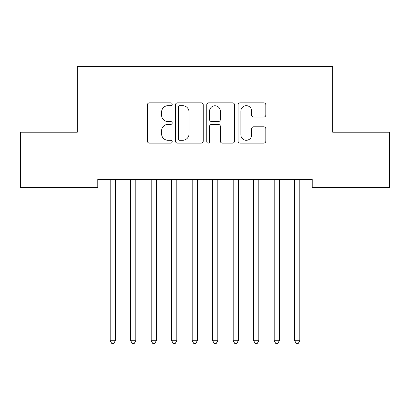 <?xml version="1.0" encoding="UTF-8"?>
<svg xmlns="http://www.w3.org/2000/svg" width="410" height="410" viewBox="0 0 410 410"><rect width="100%" height="100%" fill="white"/><g stroke="black" fill="none" stroke-linecap="round" stroke-linejoin="round"><path stroke-width="0.61" d="M172.2 104.268A1.409 1.409 0 0 0 170.791 102.859L149.414 102.859A2.014 2.014 0 0 0 147.4 104.868L147.4 141.091A2.014 2.014 0 0 0 149.414 143.1L170.791 143.1A1.409 1.409 0 0 0 172.2 141.691A1.409 1.409 0 0 0 170.791 140.287L168.023 140.287A6.437 6.437 0 0 1 161.586 133.845L161.586 130.826A6.437 6.437 0 0 1 168.023 124.389L170.791 124.389A1.409 1.409 0 0 0 172.2 122.979A1.409 1.409 0 0 0 170.791 121.57L168.023 121.57A6.437 6.437 0 0 1 161.586 115.133L161.586 112.114A6.437 6.437 0 0 1 168.023 105.672L170.791 105.672A1.409 1.409 0 0 0 172.2 104.268M263.809 117.045A2.014 2.014 0 0 0 265.818 115.031L265.818 104.868A2.014 2.014 0 0 0 263.809 102.859L240.065 102.859A2.014 2.014 0 0 0 238.051 104.868L238.051 141.091A2.014 2.014 0 0 0 240.065 143.1L263.809 143.1A2.014 2.014 0 0 0 265.818 141.091L265.818 128.817A2.014 2.014 0 0 0 263.809 126.803L253.646 126.803A2.014 2.014 0 0 0 251.632 128.817L251.632 134.9A5.381 5.381 0 0 1 246.251 140.287A5.381 5.381 0 0 1 240.87 134.9L240.87 111.059A5.381 5.381 0 0 1 246.251 105.672A5.381 5.381 0 0 1 251.632 111.059L251.632 115.031A2.014 2.014 0 0 0 253.646 117.045L263.809 117.045M312.215 179.354L97.785 179.354L97.785 187.554L20.5 187.554L20.5 132.204L77.285 132.204L77.285 66.605L332.715 66.605L332.715 132.204L389.5 132.204L389.5 187.554L312.215 187.554L312.215 179.354M203.237 104.868A2.014 2.014 0 0 0 201.228 102.859L177.484 102.859A2.014 2.014 0 0 0 175.47 104.868L175.47 141.091A2.014 2.014 0 0 0 177.484 143.1L201.228 143.1A2.014 2.014 0 0 0 203.237 141.091L203.237 104.868M208.772 102.859L232.516 102.859A2.014 2.014 0 0 1 234.53 104.868L234.53 141.091A2.014 2.014 0 0 1 232.516 143.1L222.353 143.1A2.014 2.014 0 0 1 220.344 141.091L220.344 126.398A2.014 2.014 0 0 0 218.33 124.389L211.591 124.389A2.014 2.014 0 0 0 209.577 126.398L209.577 141.691A1.409 1.409 0 0 1 208.167 143.1A1.409 1.409 0 0 1 206.763 141.691L206.763 104.868A2.014 2.014 0 0 1 208.772 102.859M179.698 105.672A1.409 1.409 0 0 0 178.288 107.082L178.288 138.877A1.409 1.409 0 0 0 179.698 140.287L182.614 140.287A6.437 6.437 0 0 0 189.051 133.845L189.051 112.114A6.437 6.437 0 0 0 182.614 105.672L179.698 105.672M220.344 111.156A5.381 5.381 0 0 0 214.963 105.775A5.381 5.381 0 0 0 209.577 111.156L209.577 119.561A2.014 2.014 0 0 0 211.591 121.57L218.33 121.57A2.014 2.014 0 0 0 220.344 119.561L220.344 111.156M109.916 179.354L110.039 179.657A2.05 2.05 0 0 1 110.187 180.421L110.187 340.731L115.312 340.731L115.312 180.421A2.05 2.05 0 0 1 115.461 179.657L115.584 179.354M115.312 340.731L113.775 343.395L111.725 343.395L110.187 340.731M130.416 179.354L130.539 179.657A2.05 2.05 0 0 1 130.688 180.421L130.688 340.731L135.812 340.731L135.812 180.421A2.05 2.05 0 0 1 135.961 179.657L136.084 179.354M135.812 340.731L134.275 343.395L132.225 343.395L130.688 340.731M150.916 179.354L151.039 179.657A2.05 2.05 0 0 1 151.188 180.421L151.188 340.731L156.312 340.731L156.312 180.421A2.05 2.05 0 0 1 156.461 179.657L156.584 179.354M156.312 340.731L154.775 343.395L152.725 343.395L151.188 340.731M171.416 179.354L171.539 179.657A2.05 2.05 0 0 1 171.687 180.421L171.687 340.731L176.812 340.731L176.812 180.421A2.05 2.05 0 0 1 176.961 179.657L177.084 179.354M176.812 340.731L175.275 343.395L173.225 343.395L171.687 340.731M191.916 179.354L192.039 179.657A2.05 2.05 0 0 1 192.187 180.421L192.187 340.731L197.312 340.731L197.312 180.421A2.05 2.05 0 0 1 197.461 179.657L197.584 179.354M197.312 340.731L195.775 343.395L193.725 343.395L192.187 340.731M212.416 179.354L212.539 179.657A2.05 2.05 0 0 1 212.687 180.421L212.687 340.731L217.812 340.731L217.812 180.421A2.05 2.05 0 0 1 217.961 179.657L218.084 179.354M217.812 340.731L216.275 343.395L214.225 343.395L212.687 340.731M232.916 179.354L233.039 179.657A2.05 2.05 0 0 1 233.187 180.421L233.187 340.731L238.312 340.731L238.312 180.421A2.05 2.05 0 0 1 238.461 179.657L238.584 179.354M238.312 340.731L236.775 343.395L234.725 343.395L233.187 340.731M253.416 179.354L253.539 179.657A2.05 2.05 0 0 1 253.687 180.421L253.687 340.731L258.812 340.731L258.812 180.421A2.05 2.05 0 0 1 258.961 179.657L259.084 179.354M258.812 340.731L257.275 343.395L255.225 343.395L253.687 340.731M273.916 179.354L274.039 179.657A2.05 2.05 0 0 1 274.188 180.421L274.188 340.731L279.312 340.731L279.312 180.421A2.05 2.05 0 0 1 279.461 179.657L279.584 179.354M279.312 340.731L277.775 343.395L275.725 343.395L274.188 340.731M294.416 179.354L294.539 179.657A2.05 2.05 0 0 1 294.688 180.421L294.688 340.731L299.812 340.731L299.812 180.421A2.05 2.05 0 0 1 299.961 179.657L300.084 179.354M299.812 340.731L298.275 343.395L296.225 343.395L294.688 340.731"/></g></svg>
